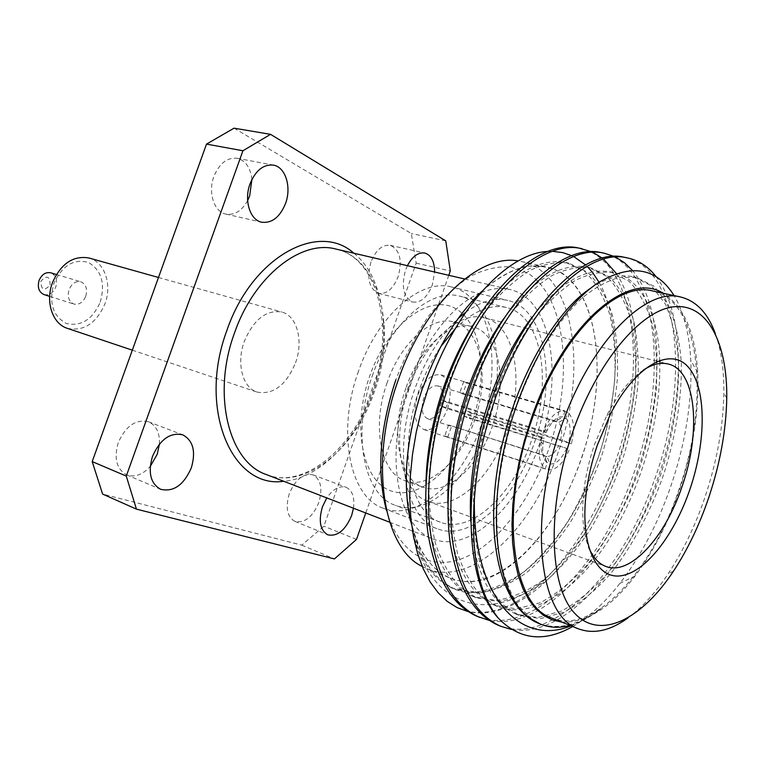 <?xml version="1.0" encoding="UTF-8"?>
<svg xmlns="http://www.w3.org/2000/svg" width="765" height="765" viewBox="0 0 765 765"><rect width="100%" height="100%" fill="white"/><g stroke="black" fill="none" stroke-linecap="round" stroke-linejoin="round"><path stroke-width="0.57" stroke-dasharray="3.83 2.87" d="M289.294 493.721C285.278 507.625 287.143 516.844 294.888 521.376C304.613 523.394 312.589 517.121 318.795 502.548C322.849 488.567 320.889 479.33 312.933 474.836C303.399 472.961 295.529 479.253 289.294 493.721M407.401 265.675L405.536 270.122C401.07 286.894 403.499 297.537 412.813 302.051C420.874 302.969 427.367 297.279 432.302 284.972L434.644 272.015M370.968 261.984C366.617 278.422 369.16 288.893 378.589 293.387C386.736 294.353 393.239 288.807 398.106 276.748C402.514 260.282 399.885 249.801 390.217 245.326C382.251 244.494 375.835 250.05 370.968 261.984M251.895 179.469C250.547 167.631 245.613 160.564 237.102 158.279C227.1 157.332 219.364 163.404 213.884 176.495C207.755 192.579 214.171 212.01 225.924 214.114C234.597 215.414 241.836 210.911 247.63 200.602M159.436 444.035C159.875 432.751 156.213 425.321 148.448 421.754C135.874 418.952 125.823 425.876 118.288 442.543C113.755 458.311 116.519 469.088 126.598 474.855C134.707 477.666 142.596 474.855 150.256 466.43M67.32 328.338C83.787 331.618 96.333 323.452 104.948 303.839C112.302 284.647 104.7 261.955 88.979 257.996M295.52 362.83C303.638 340.989 297.183 315.859 281.769 312.015C266.172 309.643 253.684 319.454 244.293 341.439C236.127 363.327 242.648 387.874 257.117 392.091C273.325 394.97 286.12 385.225 295.52 362.83M100.253 302.108C105.427 283.519 101.516 270.322 88.511 262.5C73.842 258.427 62.3 265.426 53.875 283.471C48.683 302.844 52.852 316.184 66.392 323.48C81.08 326.76 92.364 319.636 100.253 302.108M44.026 294.592C49.17 295.577 53.081 293.052 55.759 287.028C57.662 279.971 55.988 275.228 50.739 272.799M85.737 296.275C87.688 289.065 86.034 284.236 80.794 281.778C75.706 280.87 71.805 283.471 69.089 289.591C67.157 296.772 68.773 301.592 73.928 304.059C79.082 305.034 83.012 302.443 85.737 296.275M50.127 284.963C49.83 276.06 46.732 274.826 40.832 281.243C41.157 290.165 44.255 291.398 50.127 284.963M643.222 370.164C630.14 379 618.015 394.071 606.836 415.376L594.472 444.599C589.356 459.631 585.885 474.577 584.03 489.457C581.295 513.363 582.844 532.65 588.687 547.31M408.826 388.18C390.427 438.842 400.994 493.186 428.046 501.381C455.07 511.909 491.541 477.618 506.946 431.297C524.905 381.534 515.333 324.733 484.57 317.791C459.88 310.399 424.604 341.611 408.826 388.18M405.871 388.171C389.806 432.397 399.187 480.057 423.217 487.228C446.913 496.332 478.928 466.612 492.431 426.095C508.18 382.529 499.535 332.976 472.617 326.779C450.738 320.114 419.66 347.482 405.871 388.171M463.504 415.94L566.616 448.319L469.356 418.493L471.23 413.1L465.378 410.518L463.504 415.94L469.356 418.493M566.616 448.319C561.806 458.971 556.298 464.212 550.092 464.059L546.937 456.562C551.307 456.447 555.218 452.746 558.67 445.469M546.937 456.562L448.606 424.977L544.087 455.338L547.252 462.854L545.244 468.706C538.79 463.112 537.489 452.526 541.333 436.939L544.259 438.249L541.955 437.953L541.238 441.635C540.463 448.156 541.419 452.717 544.087 455.338M541.955 437.953L445.899 408.271L447.812 402.753L543.963 432.12L546.277 432.388L543.36 431.049L441.682 400.038L439.741 405.593L445.899 408.271M441.701 406.234C437.982 415.385 433.277 419.555 427.578 418.713C422.031 415.73 420.731 408.95 423.676 398.374C427.396 389.261 432.072 385.101 437.685 385.885C443.327 388.859 444.666 395.648 441.701 406.234M447.563 408.787C452.517 391.135 450.269 379.832 440.812 374.86C431.498 373.588 423.734 380.53 417.518 395.696C412.612 413.31 414.764 424.604 423.963 429.586C433.506 431.011 441.376 424.078 447.563 408.787M546.277 432.388L547.482 429.739C552.378 420.521 557.58 416.217 563.069 416.81L555.849 421.113L459.87 392.55L462.825 393.908L466.65 382.911L463.705 381.525L565.067 410.987C557.063 409.983 549.825 416.676 543.36 431.049M466.65 382.911L567.85 412.354C573.97 418.34 575.127 428.84 571.321 443.863L471.23 413.1M387.205 382.481C371.264 426.21 380.932 473.487 405.134 480.745C429.012 489.906 461.085 460.626 474.472 420.511C490.107 377.394 481.128 328.223 454.018 321.969C431.957 315.276 400.85 342.251 387.205 382.481M480.038 293.081C452.957 304.432 424.193 340.808 408.759 385.55C383.734 454.601 397.666 527.783 433.038 538.981C469.739 553.831 518.938 506.191 539.717 443.442C563.91 376.151 551.89 298.493 509.844 289.505C500.779 287.401 491.053 288.51 480.64 292.823M386.459 510.331C399.512 555.859 432.694 572.124 466.239 556.872C499.918 541.457 531.866 498.082 549.27 447.659C573.597 377.489 566.521 298.015 528.357 273.488L510.819 266.899C497.852 266.048 484.178 269.27 469.815 276.586C455.366 286.263 441.482 299.631 428.151 316.7C415.538 335.577 404.771 356.624 395.84 379.842M422.223 566.444L426.985 568.682C472.627 587.73 533.195 528.013 558.632 450.996C588.218 368.539 574.104 272.244 521.539 261.544L518.23 260.951M409.342 513.812C416.122 548.151 429.758 569.581 450.25 578.101C495.385 596.93 555.706 536.083 581.4 458.13C611.254 374.659 598.048 277.427 546.076 266.842C526.349 262.711 505.034 270.791 482.151 291.102M423.083 387.291L423.035 387.415C407.774 432.942 403.145 474.73 409.16 512.779M551.67 617.996C593.927 635.581 652.574 570.202 679.244 488.711C709.958 401.376 700.998 300.855 652.373 290.891M627.797 618.063C641.998 607.659 655.462 592.904 668.161 573.807C683.049 551.202 695.366 525.536 705.101 496.81C717.006 461.152 723.25 426.535 723.843 392.952C724.073 370.021 721.252 350.255 715.352 333.655M561.816 622.098C586.296 623.045 610.719 607.678 635.074 575.988C653.453 551.536 668.361 522.533 679.808 488.969C693.358 448.328 699.325 409.524 697.709 372.545C695.395 332.641 683.843 306.201 663.073 293.205M572.746 626.516C589.26 616.992 604.981 602.61 619.927 583.351C640.764 556.145 657.632 524.073 670.513 487.142C685.622 442.945 692.373 400.717 690.776 360.458C689.418 333.875 683.853 312.254 674.089 295.596M422.768 387.291L438.135 351.087C450.375 328.749 463.858 309.72 478.594 293.99C493.616 280.621 508.476 271.585 523.164 266.889C537.374 264.747 550.274 266.775 561.864 272.971C601.07 299.268 607.343 383.628 581.601 458.216C562.782 512.961 528.395 560.171 492.574 576.274C456.906 592.234 422.194 572.717 410.403 520.946M548.113 251.465L552.789 251.369M571.895 255.73L573.846 256.677M585.569 264.929L587.96 267.253M592.148 272.024L592.99 273.105M599.005 282.199C622.442 323.117 620.262 397.637 596.05 463.399C565.957 549.729 495.653 615.988 446.569 585.053C430.666 575.576 419.297 557.503 412.469 530.843M624.594 257.356C680.707 268.113 690.661 383.867 653.597 482.093C621.658 574.046 550.513 647.764 498.025 625.139M655.892 276.433C686.903 315.735 684.79 404.628 656.207 482.916C626.095 568.299 563.489 638.947 511.603 629.49M579.43 248.223C637.111 259.249 649.217 373.081 612.727 469.27C596.824 512.607 575.328 548.228 548.218 576.141C521.233 604.159 494.448 615.959 467.855 611.541M591.766 251.819L593.114 252.44M602.39 258.197L603.69 259.239M616.112 273.21C644.12 314.75 641.816 397.188 615.232 470.054C585.416 554.654 521.08 623.609 468.065 611.579M601.739 252.737C658.665 263.638 669.719 378.417 632.942 475.62C601.319 566.616 529.877 639.11 476.805 616.227M614.362 256.485L615.739 257.145M632.253 270.265C665.206 308.448 664.24 397.953 635.505 476.423C605.459 561.701 541.591 631.651 489.084 620.339M412.631 531.857C431.364 613.635 496.485 623.695 548.218 576.141M569.963 625.397C580.272 622.519 590.647 616.867 601.089 608.462C591.144 616.294 581.142 622.088 571.073 625.846M531.866 619.315L517.771 605.048C509.719 592.072 503.666 576.217 499.622 557.484C496.753 537.355 496.141 514.979 497.795 490.355C500.874 465.072 506.057 440.085 513.344 415.405C521.644 391.278 531.589 368.615 543.179 347.396C555.419 327.803 568.032 311.642 581.008 298.924C593.956 288.175 606.674 281.023 619.143 277.456L636.384 277.389L654.333 286.464L668.199 304.661C675.246 321.07 679.616 340.243 681.309 362.199C682.141 396.146 675.925 435.773 663.924 473.688C651.158 510.58 632.397 546.181 610.585 573.664C595.935 590.207 580.511 603.011 564.312 612.077L540.578 618.636L518.919 615.28L502.71 604.484C493.004 593.535 485.297 579.124 479.569 561.261C475.199 542.108 473.191 520.286 473.545 495.797C475.457 470.236 479.789 444.532 486.54 418.685C497.919 381.171 514.969 345.512 534.84 318.164C548.228 301.812 561.673 289.247 575.175 280.487C588.734 273.813 601.433 271.154 613.281 272.503C640.936 277.733 658.302 314.281 659.707 360.325M659.765 361.883C661.046 418.665 641.739 487.668 609.055 539.373C577.02 590.437 531.857 620.176 497.355 606.435L480.936 595.61C471.087 584.68 463.217 570.355 457.346 552.617C452.823 533.626 450.671 512.015 450.891 487.793C452.67 462.519 456.887 437.121 463.542 411.599C474.797 374.582 491.79 339.43 511.68 312.493C525.106 296.39 538.617 284.035 552.215 275.438C565.88 268.907 578.723 266.344 590.723 267.74L609.303 276.834C619.87 287.391 627.989 301.965 633.649 320.554C637.666 340.473 639.052 362.314 637.819 386.076C635.017 411.015 629.825 435.935 622.241 460.846C613.626 484.953 602.925 507.931 590.131 529.772C576.447 550.083 561.95 566.97 546.621 580.453C530.518 592.091 514.434 599.091 498.388 601.453L476.299 597.8L459.689 586.946C449.696 576.035 441.692 561.787 435.668 544.183C431.011 525.354 428.716 503.953 428.802 479.99C430.456 454.993 434.558 429.901 441.128 404.704C452.258 368.166 469.194 333.492 489.103 306.956C502.557 291.102 516.126 278.957 529.801 270.514C543.58 264.116 556.538 261.649 568.691 263.093L587.558 272.177C598.326 282.687 606.655 297.164 612.526 315.62C616.743 335.376 618.321 357.035 617.25 380.588C614.601 405.287 609.542 429.978 602.055 454.63C593.525 478.479 582.873 501.199 570.097 522.772C556.423 542.815 541.897 559.464 526.521 572.708C510.341 584.125 494.171 590.943 478.001 593.162L455.73 589.366C428.792 577.384 412.842 547.357 407.888 499.306M601.089 608.462C578.923 625.148 558.364 630.226 539.43 623.676M590.704 288.195C606.234 277.867 620.482 274.052 633.458 276.767L651.464 285.852L665.359 304.04C672.445 320.43 676.843 339.584 678.565 361.51C679.435 395.419 673.248 435.008 661.266 472.866C648.519 509.71 629.767 545.254 607.936 572.689C593.286 589.203 577.852 601.969 561.644 611.015L537.881 617.537L516.193 614.161C489.925 602.428 474.797 571.646 470.819 521.826M532.325 316.911C559.923 282.39 585.952 267.396 610.432 271.91L628.744 280.994C639.129 291.589 647.056 306.249 652.516 324.962C656.351 345.025 657.575 367.028 656.188 390.982C653.243 416.122 647.936 441.262 640.257 466.392C627.644 502.844 608.93 537.958 587.061 564.991C572.363 581.247 556.863 593.783 540.549 602.61L516.605 608.873L494.697 605.345C466.248 592.483 450.671 558.737 447.965 504.106M503.886 318.45C533.215 279.397 561.242 262.299 587.941 267.157L606.559 276.242C617.154 286.799 625.292 301.362 630.982 319.933C635.027 339.832 636.442 361.654 635.227 385.388C632.445 410.289 627.271 435.18 619.698 460.061C611.092 484.14 600.391 507.08 587.606 528.892C573.922 549.165 559.416 566.024 544.087 579.478C527.974 591.087 511.881 598.067 495.806 600.41L473.698 596.738C444.819 585.349 424.957 542.787 425.933 485.574M475.629 321.137C506.66 276.863 536.781 257.317 565.976 262.519L584.871 271.604C595.667 282.113 604.015 296.581 609.915 315.008C614.161 334.754 615.758 356.385 614.706 379.909C612.086 404.589 607.037 429.242 599.559 453.865C591.039 477.685 580.396 500.367 567.62 521.902C553.946 541.916 539.421 558.527 524.035 571.751C507.855 583.14 491.666 589.939 475.486 592.139L453.186 588.323L446.569 585.053M565.067 410.987L563.069 416.81M547.252 462.854C543.37 459.555 541.964 453.339 543.026 444.207L544.259 438.249M462.825 393.908L558.651 422.452L565.851 418.168L567.85 412.354M565.851 418.168C570.47 422.911 571.379 431.058 568.577 442.6L560.64 439.751C562.438 431.728 561.778 425.962 558.651 422.452M571.321 443.863L568.577 442.6M448.606 424.977L444.752 436.04L446.817 437.016L548.094 469.892C556.136 470.322 563.231 463.542 569.37 449.562M444.752 436.04L545.244 468.706M541.333 436.939L439.741 405.593M555.849 421.113C551.814 420.999 548.056 424.24 544.556 430.848L543.963 432.12M560.64 439.751L465.378 410.518M548.094 469.892L550.092 464.059M447.812 402.753L441.682 400.038M447.764 437.264L451.599 426.229M463.705 381.525L459.87 392.55M234.061 128.166L411.293 233.507L416.17 263.122L323.872 526.224L301.793 545.158L102.615 494.075M445.756 240.86L411.293 233.507M416.17 263.122L450.308 270.973M448.797 275.304L365.747 512.98M356.5 539.421L323.872 526.224M301.793 545.158L334.429 558.928M353.478 508.237C354.826 497.327 352.359 490.336 346.086 487.286C339.517 485.412 333.081 488.959 326.779 497.919M465.627 312.33C480.688 301.362 494.745 297.384 507.788 300.425C545.971 308.725 557.073 379.612 534.888 441.309C515.83 498.799 470.877 542.146 437.475 528.806C404.886 518.641 392.177 451.503 415.07 388.343C425.742 358.699 440.095 335.443 458.111 318.584M358.508 371.207C336.218 432.225 350.064 497.728 383.389 508.266C417.575 521.921 462.835 480.439 481.415 424.623C503.131 364.752 490.594 295.491 451.513 286.98C420.913 278.221 377.594 315.209 358.508 371.207M472.502 420.75C488.644 374.745 481.902 323.012 455.491 308.563C429.385 293.349 387.759 324.006 369.696 376.064C351.221 427.97 363.117 482.629 391.804 491.178C420.243 500.52 456.715 466.899 472.502 420.75M372.287 375.931C390.303 322.964 431.068 287.831 459.803 296.179C496.208 304.202 507.826 369.438 487.315 426.067C469.748 478.823 427.3 517.962 395.409 505.33C364.064 495.538 351.25 433.612 372.287 375.931M455.108 328.902C473.162 310.992 490.26 303.858 506.401 307.501C542.098 315.352 552.598 381.85 531.713 439.904C513.784 493.98 471.575 534.572 440.305 522.17C409.543 512.674 397.628 449.485 419.124 390.131C424.843 373.903 432.091 359.349 440.87 346.469M266.325 474.549C305.264 490.289 355.199 448.921 374.353 391.795C396.949 330.614 380.368 258.56 335.759 249.017C378.159 257.595 395.39 329.256 372.498 391.298C353.067 449.198 303.093 489.81 266.325 474.549M353.879 253.234C385.12 277.886 392.282 339.163 373.31 391.776C356.796 439.904 319.732 478.613 283.681 481.262M294.888 521.376L327.774 534.821M378.589 293.387L412.813 302.051M225.924 214.114L261.726 222.223M126.598 474.855L160.545 489.265M158.489 277.475L281.769 312.015M56.381 274.482L80.794 281.778M584.03 489.457L586.239 492.88M450.47 426L427.578 418.713M463.886 381.572L440.812 374.86M405.134 480.745L423.217 487.228M428.046 501.381L605.985 566.492M464.604 278.986L509.844 289.505M521.539 261.544L546.076 266.842M726.75 398.183L723.843 392.952M697.709 372.545L690.776 360.458M635.074 575.988L619.927 583.351M673.506 571.12L668.161 573.807M426.985 568.682L450.25 578.101M389.71 522.237L433.038 538.981M633.458 276.767L636.384 277.389M516.193 614.161L518.919 615.28M610.432 271.91L613.281 272.503M494.697 605.345L497.355 606.435M587.941 267.157L590.723 267.74M473.698 596.738L476.299 597.8M565.976 262.519L568.691 263.093M453.186 588.323L455.73 589.366M484.57 317.791L668.323 364.035M454.018 321.969L472.617 326.779M446.817 437.016L423.963 429.586M460.712 392.732L437.685 385.885M541.238 441.635L543.026 444.207M544.556 430.848L547.482 429.739M606.836 415.376L610.585 413.789M49.649 296.371L73.928 304.059M132.316 350.169L257.117 392.091M148.448 421.754L182.778 434.845M237.102 158.279L273.325 165.106M390.217 245.326L424.766 253.024M312.933 474.836L346.086 487.286M383.389 508.266L437.475 528.806M506.401 307.501L459.803 296.179M440.305 522.17L395.409 505.33M451.513 286.98L479.445 293.655M479.846 293.75L507.788 300.425"/><path stroke-width="1.15" d="M326.779 497.919L322.457 506.755C318.355 520.946 320.124 530.308 327.774 534.821C337.422 536.772 345.388 530.298 351.671 515.409L353.478 508.237M250.031 183.849C243.777 200.325 250.021 220.138 261.726 222.223C271.996 223.39 279.923 217.164 285.517 203.538C291.742 187.138 285.555 166.952 273.325 165.106C263.361 164.188 255.596 170.432 250.031 183.849M247.63 200.602L249.648 195.955L251.895 179.469M152.493 456.37C147.836 472.512 150.523 483.48 160.545 489.265C173.426 492.306 183.677 485.173 191.317 467.884C196.041 451.58 193.191 440.564 182.778 434.845C170.241 432.11 160.143 439.282 152.493 456.37M150.256 466.43L157.255 454.209L159.436 444.035M158.489 277.475L88.979 257.996C73.172 255.319 60.99 263.571 52.441 282.734C45.116 301.84 52.594 323.939 67.32 328.338L132.316 350.169M56.381 274.482L50.739 272.799C45.661 271.871 41.788 274.396 39.111 280.373C37.227 287.401 38.862 292.134 44.026 294.592L49.649 296.371M690.135 488.692C674.663 534.592 645.765 572.316 621.008 575.777C596.251 579.564 579.822 544.709 586.239 492.88C588.218 476.997 591.938 461.037 597.389 444.991L610.585 413.789C635.629 364.972 670.666 346.363 688.462 367.315C706.506 387.893 706.439 440.621 690.135 488.692M588.687 547.31C592.913 557.389 598.679 563.786 605.985 566.492C630.36 576.055 665.598 536.686 682.265 485.871C701.448 431.202 696.112 370.222 668.323 364.035C660.75 362.161 652.382 364.197 643.222 370.164M480.64 292.823L480.038 293.081M518.23 260.951C479.129 253.454 424.03 304.394 398.278 379.956C368.787 461.448 382.854 548.151 422.223 566.444M482.151 291.102C457.652 314.042 437.963 346.105 423.083 387.291M715.352 333.655C707.874 313.134 696.284 300.913 680.582 297.002L652.373 290.891C616.102 280.698 559.808 336.571 531.694 420.205C499.153 511.718 512.139 605.545 551.67 617.996L578.426 628.82C593.611 634.415 610.068 630.829 627.797 618.063M680.582 297.002C645.01 286.894 588.993 343.887 560.496 428.878C527.563 521.893 539.583 616.724 578.426 628.82M708.773 497.48C720.171 463.351 726.157 430.246 726.75 398.183C727.477 343.169 707.577 303.265 674.061 306.765C640.707 309.997 596.585 362.199 572.316 433.172C546.497 508.008 549.117 586.344 574.678 613.301C600.133 640.764 641.577 619.516 673.506 571.12C687.697 549.519 699.459 524.972 708.773 497.48M663.073 293.205C627.281 270.016 562.265 326.139 530.881 419.832L524.293 440.994L519.043 462.385L515.208 483.614L512.846 504.317L511.986 524.14L512.607 542.739L514.692 559.846L518.154 575.184L522.916 588.572L528.854 599.837L535.854 608.873L543.781 615.605L552.483 620.013L561.816 622.098M674.089 295.596C656.389 267.444 630.991 263.227 597.905 282.926C566.205 304.088 533.176 353.956 513.784 413.674C483.92 503.466 494.219 597.312 531.866 619.315L540.606 624.173C549.767 627.826 559.55 628.237 569.963 625.397M468.065 611.579L457.212 607.649L447.267 601.405L438.221 592.837L430.207 582.041L423.303 568.959L417.7 553.822L413.53 536.877L410.843 518.115L409.744 497.948L410.27 476.758L412.459 454.62L416.265 432.072L421.62 409.591L428.505 387.3C454.965 308.897 507.778 252.603 548.113 251.465M552.789 251.369L562.677 252.593L571.895 255.73M573.846 256.677L585.569 264.929M587.96 267.253L592.148 272.024M592.99 273.105L599.005 282.199M571.073 625.846C519.158 647.18 472.722 595.39 474.367 499.392C470.685 554.348 478.737 594.003 498.522 618.378C466.239 583.743 461.238 491.159 489.734 405.297C520.401 309.701 583.284 246.34 624.594 257.356L627.482 257.939C638.679 260.358 648.146 266.516 655.892 276.433M474.367 499.392C476.557 468.037 482.667 436.968 492.708 406.186C523.403 310.427 586.258 246.932 627.482 257.939M489.084 620.339L476.796 616.217C452.268 605.172 436.174 578.665 428.524 536.686C421.821 495.911 427.463 439.99 443.595 391.47C473.631 298.417 536.906 237.064 579.43 248.223L591.766 251.819M479.435 617.326C454.926 606.291 438.871 579.765 431.25 537.738C424.575 496.915 430.255 440.917 446.406 392.311C476.48 299.105 539.736 237.628 582.184 248.788M593.114 252.44L602.39 258.197M603.69 259.239L616.112 273.21M500.693 626.267L498.005 625.139C473.755 614.199 457.939 587.558 450.575 545.206C444.159 504.049 450.078 447.468 466.363 398.297C496.715 303.992 559.808 241.644 601.739 252.737M511.603 629.49L500.712 626.277C476.471 615.347 460.693 588.687 453.377 546.287C446.99 505.082 452.947 448.414 469.251 399.158C499.641 304.69 562.705 242.228 604.57 253.311L614.362 256.485M615.739 257.145L624.441 262.701L632.253 270.265M410.403 520.946C402.18 481.386 406.301 436.834 422.768 387.291M412.469 530.843L412.631 531.857M498.522 618.378C519.559 639.875 544.307 642.59 572.746 626.516M409.16 512.779L409.342 513.812M395.84 379.842C379.631 428.859 376.504 472.359 386.459 510.331M659.707 360.325L659.765 361.883M539.43 623.676L538.216 623.198C503.944 609.246 485.192 547.759 497.393 469.079C508.993 392.254 551.173 314.071 590.704 288.195M470.819 521.826C466.44 454.295 493.062 367.458 532.325 316.911M447.965 504.106C446.186 441.501 469.175 366.77 503.886 318.45M425.933 485.574C426.516 429.041 445.918 366.158 475.629 321.137M92.202 461.591L126.273 476.079L136.438 509.136L102.615 494.075L92.202 461.591L206.512 144.097L234.061 128.166L270.533 134.344L242.926 150.762L206.512 144.097M126.273 476.079L242.926 150.762M270.533 134.344L445.756 240.86L450.308 270.973L448.797 275.304M365.747 512.98L356.5 539.421L334.429 558.928L136.438 509.136M434.644 272.015C434.472 261.42 431.183 255.089 424.766 253.024C418.216 252.106 412.431 256.323 407.401 265.675M440.87 346.469L455.108 328.902M458.111 318.584L465.627 312.33M464.604 278.986L335.759 249.017C301.18 239.522 254.095 276.155 234.539 332.871C211.57 394.654 228.907 462.223 266.325 474.549L389.71 522.237M283.681 481.262C232.292 489.189 197.313 409.007 226.985 330.164C251.991 256.753 318.603 221.123 353.879 253.234M601.749 252.737L604.57 253.311M538.216 623.198L540.606 624.173"/></g></svg>
